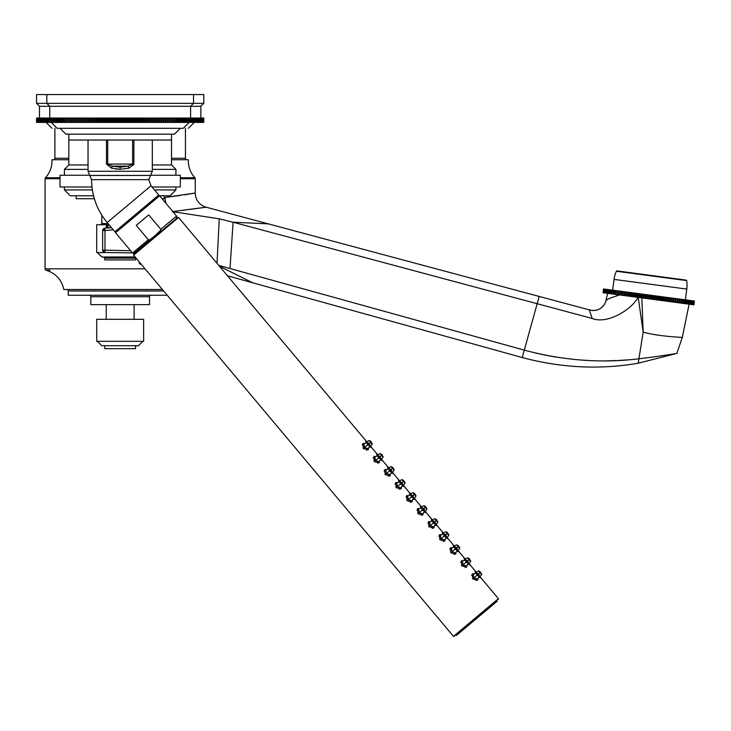 <?xml version="1.0" encoding="UTF-8"?>
<svg xmlns="http://www.w3.org/2000/svg" width="731" height="731" viewBox="0 0 731 731"><rect width="100%" height="100%" fill="white"/><g stroke="black" fill="none" stroke-linecap="round" stroke-linejoin="round"><path stroke-width="1.1" d="M603.029 292.729L603.532 288.946L603.084 292.738L603.587 288.955L694.45 301.053L693.947 304.827L694.45 301.053M620.126 295.004L603.084 292.738M608.101 289.558L607.598 293.332L608.384 293.442L608.886 289.659M623.936 291.66L623.433 295.443L624.603 295.598L608.384 293.442M625.106 291.815L624.603 295.598L625.8 295.763L626.604 292.016M626.303 291.98L625.8 295.763L627.079 295.927L626.101 295.799M627.582 292.144L627.079 295.927L629.638 296.265L628.633 296.137L629.135 292.354M630.14 292.491L629.638 296.265L631.237 296.484L631.739 292.702M648.434 294.922L647.931 298.705L649.046 298.851L631.237 296.484M649.548 295.068L649.046 298.851L649.886 298.97L650.791 299.089L651.294 295.306M677.536 298.796L677.034 302.579L677.893 302.698L650.791 299.089M678.395 298.915L677.893 302.698L679.2 302.872L679.702 299.089M693.947 304.827L679.2 302.872M227.515 275.806L522.236 357.541C561.189 367.949 599.849 369.84 638.218 363.206L676.842 353.411L682.315 337.329L689.881 300.441M620.683 295.077L621.259 295.15M621.88 295.242L622.574 295.333M693.893 304.827L694.395 301.044M693.82 304.818L694.322 301.035M693.655 304.79L694.158 301.008M693.518 304.772L694.021 300.989M693.244 304.736L693.746 300.953M693.034 304.708L693.536 300.925M692.65 304.663L693.152 300.88M692.376 304.626L692.878 300.843M691.891 304.553L692.394 300.779M691.544 304.507L692.047 300.733M690.959 304.434L691.462 300.651M690.548 304.379L691.051 300.596M689.854 304.288L690.356 300.505M688.593 304.114L689.095 300.34M688.054 304.05L688.556 300.267M687.167 303.932L687.67 300.149M686.573 303.849L687.076 300.066M685.587 303.721L686.089 299.938M684.938 303.63L685.44 299.847M683.869 303.493L684.371 299.71M683.156 303.392L683.659 299.609M682.005 303.237L682.507 299.463M681.246 303.137L681.749 299.363M680.013 302.972L680.515 299.198M677.966 302.707L678.469 298.924M675.809 302.415L676.312 298.632M675.654 302.396L676.157 298.613M674.759 302.278L675.261 298.495M673.543 302.113L674.046 298.33M673.315 302.086L673.818 298.303M672.374 301.958L672.876 298.175M671.177 301.802L671.679 298.02M670.875 301.757L671.378 297.974M669.898 301.629L670.4 297.846M668.728 301.474L669.23 297.691M668.344 301.419L668.847 297.645M667.339 301.291L667.842 297.508M666.188 301.135L666.699 297.353M665.74 301.071L666.243 297.298M664.707 300.934L665.21 297.161M663.584 300.788L664.095 297.005M663.063 300.715L663.565 296.941M662.003 300.578L662.505 296.795M660.925 300.432L661.427 296.658M660.331 300.359L660.833 296.576M659.252 300.213L659.755 296.43M658.211 300.075L658.713 296.293M657.553 299.984L658.055 296.201M656.456 299.838L656.959 296.055M655.46 299.71L655.963 295.927M654.738 299.609L655.241 295.827M653.633 299.463L654.135 295.68M652.682 299.335L653.185 295.552M651.897 299.235L652.399 295.452M649.886 298.97L650.389 295.187M647.09 298.595L647.593 294.812M646.186 298.476L646.688 294.694M645.08 298.321L645.583 294.547M644.294 298.221L644.797 294.438M643.344 298.093L643.847 294.31M642.238 297.946L642.741 294.164M641.516 297.855L642.019 294.072M640.511 297.718L641.023 293.935M639.424 297.572L639.927 293.789M638.766 297.48L639.269 293.707M637.724 297.343L638.227 293.56M636.646 297.206L637.149 293.423M636.052 297.124L636.555 293.341M634.974 296.978L635.477 293.195M633.914 296.841L634.417 293.058M633.384 296.768L633.887 292.985M632.269 296.622L632.772 292.839M630.78 296.42L631.282 292.638M628.249 296.082L628.751 292.299M623.662 295.47L624.164 291.696M622.218 295.278L622.721 291.505M621.323 295.16L621.825 291.386M621.167 295.141L621.67 291.358M619.943 294.977L620.445 291.194M619.084 294.867L619.586 291.084M619.011 294.858L619.513 291.075M617.777 294.694L618.28 290.911M616.964 294.584L617.467 290.801M615.73 294.419L616.233 290.636M614.972 294.319L615.475 290.536M613.821 294.164L614.323 290.381M613.108 294.072L613.611 290.289M612.039 293.926L612.541 290.143M611.39 293.844L611.893 290.061M610.403 293.707L610.906 289.924M609.809 293.634L610.312 289.851M608.923 293.515L609.426 289.732M607.123 293.268L607.625 289.494M606.428 293.177L606.931 289.403M606.017 293.122L606.52 289.348M605.432 293.049L605.935 289.266M605.085 293.003L605.588 289.22M604.601 292.939L605.104 289.156M604.318 292.903L604.829 289.12M603.943 292.848L604.446 289.065M603.733 292.82L604.235 289.037M603.459 292.784L603.961 289.001M603.322 292.765L603.824 288.983M603.157 292.747L603.66 288.964M686.674 280.603L616.388 271.247A0.585 0.585 -82.4 0 1 617.001 270.909L686.171 280.119A0.585 0.585 97.6 0 1 686.674 280.603A29.341 29.341 0 0 1 686.784 289.074L685.349 299.838M616.388 271.247A29.341 29.341 0 0 0 614.067 279.397L612.633 290.161M682.315 337.329C685.468 337.658 658.476 336.58 643.17 332.112L641.836 297.892M188.543 209.596L206.133 207.202L172.352 211.615L219.245 218.825L233.079 222.233L592.22 318.46C589.625 311.379 588.921 308.592 590.109 310.081C596.551 311.36 601.476 309.176 604.866 303.539M676.842 353.411C680.177 352.872 658.786 356.463 638.921 358.784C601.64 363.453 563.427 360.575 524.291 350.14L218.797 265.417M534.79 352.854L545.436 355.193M547.208 355.54L555.898 357.075M579.509 359.908L588.016 360.465M606.977 360.831L616.608 360.566M618.508 360.474L628.697 359.798M619.586 294.931C601.339 300.916 609.48 299.317 606.008 300.304A12.847 12.847 147.8 0 1 590.109 310.081L539.176 296.439L537.166 303.712L592.22 318.46C607.15 324.555 631.529 309.798 638.062 297.389M638.218 297.416L643.17 332.112L638.218 363.206M172.836 211.551L178.903 210.802M181.909 210.427L185.309 210.007M171.52 159.751L188.388 159.751A24.644 24.644 0 0 0 194.866 177.743A1.471 1.471 90 0 1 195.259 178.729L195.259 193.03A14.675 14.675 7.8 0 0 206.133 207.202L539.176 296.439M195.259 193.03L164.996 197.443L180.082 195.479M184.038 194.885L187.885 194.282M189.42 194.035L190.654 193.834M192.07 193.596L193.605 193.331M194.528 193.167L195.076 193.066M60.024 178.729L45.084 178.729L45.084 268.834L145.058 268.834M45.084 178.729A1.471 1.471 -90 0 1 45.477 177.743A24.644 24.644 0 0 0 51.956 159.751L68.824 159.751M141.33 264.384L139.466 263.809L139.292 261.954M166.147 203.583A14.675 8.735 -95 0 1 164.996 197.443L164.183 197.544M217.016 263.288L219.245 218.825L233.079 222.233L268.323 223.86M49.891 270.242L46.163 270.242C55.72 273.293 61.614 279.708 63.835 289.494L162.401 289.494M167.225 295.251L68.239 295.251L68.239 290.965A1.471 1.471 -90 0 0 66.768 289.494M150.979 295.251A1.471 1.471 90 0 0 149.517 296.713L149.517 304.635L90.827 304.635L90.827 296.713A1.471 1.471 -90 0 0 89.365 295.251M120.176 319.31L96.702 319.31L96.702 341.313L143.641 341.313L143.641 319.31L120.176 319.31M97.433 341.313L101.837 345.717L138.506 345.717L142.91 341.313M104.771 345.717L104.771 348.65L135.573 348.65L135.573 345.717M140.617 263.535L139.466 263.809M186.926 159.751A1.471 1.471 0 0 1 185.455 158.28L185.455 128.3M53.418 159.751A1.471 1.471 0 0 0 54.889 158.28L68.824 158.28M54.889 128.3L54.889 158.28M36.623 122.424L36.623 118.029L36.55 122.424L203.794 122.424L203.794 118.029L203.794 122.424M169.592 122.424L169.592 118.029L171.41 118.029L171.41 122.424L171.41 118.029L203.794 118.029M203.757 118.029L203.757 122.424M203.721 118.029L203.721 122.424M203.629 118.029L203.629 122.424M203.547 118.029L203.547 122.424M203.392 118.029L203.392 122.424M203.273 118.029L203.273 122.424M203.063 118.029L203.063 122.424M202.898 118.029L202.898 122.424M202.624 118.029L202.624 122.424M202.423 118.029L202.423 122.424M202.085 118.029L202.085 122.424M201.847 118.029L201.847 122.424M201.445 118.029L201.445 122.424M201.171 118.029L201.171 122.424M200.714 118.029L200.714 122.424M200.395 118.029L200.395 122.424M199.874 118.029L199.874 122.424M199.517 118.029L199.517 122.424M198.951 118.029L198.951 122.424M198.549 118.029L198.549 122.424M197.918 118.029L197.918 122.424M197.489 118.029L197.489 122.424M196.794 118.029L196.794 122.424M196.328 118.029L196.328 122.424M195.579 118.029L195.579 122.424M195.076 118.029L195.076 122.424M194.272 118.029L194.272 122.424L188.388 128.3M193.733 118.029L193.733 122.424M36.623 118.029L46.61 118.029L46.61 122.424M46.61 118.029L46.875 122.424M46.071 118.029L46.071 122.424M45.267 118.029L45.267 122.424M44.765 118.029L44.765 122.424M44.015 118.029L44.015 122.424M43.549 118.029L43.549 122.424M42.855 118.029L42.855 122.424M42.425 118.029L42.425 122.424M41.795 118.029L41.795 122.424M41.393 118.029L41.393 122.424M40.826 118.029L40.826 122.424M40.47 118.029L40.47 122.424M39.949 118.029L39.949 122.424M39.629 118.029L39.629 122.424M39.172 118.029L39.172 122.424M38.898 118.029L38.898 122.424M38.496 118.029L38.496 122.424M38.259 118.029L38.259 122.424M37.921 118.029L37.921 122.424M37.72 118.029L37.72 122.424M37.445 118.029L37.445 122.424M37.281 118.029L37.281 122.424M37.071 118.029L37.071 122.424M36.952 118.029L36.952 122.424M36.797 118.029L36.797 122.424M36.714 118.029L36.714 122.424M36.587 118.029L36.587 122.424M200.861 118.029L200.861 106.287L39.483 106.287L39.483 118.029M46.875 118.029L49.772 118.029L49.754 106.287L46.821 103.354L203.794 103.354L200.861 106.287M203.794 103.354L203.794 94.555L46.821 94.555L46.821 103.354L36.55 103.354L39.483 106.287M46.821 94.555L36.55 94.555L36.55 103.354M128.784 168.203A2.933 0.758 74.4 0 0 127.998 166.129L112.346 166.129L120.176 167.198L127.998 166.129L132.622 164.055L107.722 164.055L112.346 166.129A2.933 0.758 105.6 0 0 111.56 168.203L120.176 169.272L128.784 168.203L133.837 164.466M107.722 140.032L107.722 164.055L106.47 164.055L111.56 168.203M68.824 134.166L68.824 140.032L171.52 140.032L171.52 164.968L152.304 164.968M120.176 134.166L174.453 134.166L180.319 128.3L60.024 128.3L65.891 134.166L120.176 134.166M51.225 122.424L57.091 128.3L183.253 128.3L189.119 122.424M193.523 122.424L193.523 118.029L193.523 122.424M193.496 118.029L193.496 122.424L193.468 118.029M193.377 118.029L193.377 122.424M193.313 118.029L193.313 122.424M193.167 118.029L193.167 122.424M193.075 118.029L193.075 122.424M192.865 118.029L192.865 122.424M192.756 118.029L192.756 122.424M192.481 118.029L192.481 122.424M192.335 118.029L192.335 122.424M192.006 118.029L192.006 122.424M191.842 118.029L191.842 122.424M191.44 118.029L191.44 122.424M191.248 118.029L191.248 122.424M190.791 118.029L190.791 122.424M190.572 118.029L190.572 122.424M190.06 118.029L190.06 122.424M189.813 118.029L189.813 122.424M189.238 118.029L189.238 122.424M188.964 118.029L188.964 122.424M188.333 118.029L188.333 122.424M188.031 118.029L188.031 122.424M187.346 118.029L187.346 122.424M187.017 118.029L187.017 122.424M186.277 118.029L186.277 122.424M185.921 118.029L185.921 122.424M185.126 118.029L185.126 122.424M184.751 118.029L184.751 122.424M183.892 118.029L183.892 122.424M183.499 118.029L183.499 122.424M182.586 118.029L182.586 122.424M182.165 118.029L182.165 122.424M181.206 118.029L181.206 122.424M180.758 118.029L180.758 122.424M179.753 118.029L179.753 122.424M179.278 118.029L179.278 122.424M178.218 118.029L178.218 122.424M177.724 118.029L177.724 122.424M176.619 118.029L176.619 122.424M176.107 118.029L176.107 122.424M174.947 118.029L174.947 122.424M174.417 118.029L174.417 122.424M173.21 118.029L173.21 122.424M172.662 118.029L172.662 122.424M170.835 118.029L170.835 122.424M167.719 122.424L167.719 118.029L169.546 118.029L169.546 122.424M168.952 118.029L168.952 122.424M165.773 122.424L165.773 118.029L167.627 118.029L167.627 122.424M167.015 118.029L167.015 122.424M163.781 122.424L163.781 118.029L165.645 118.029L165.645 122.424M165.014 118.029L165.014 122.424M161.734 122.424L161.734 118.029L163.607 118.029L163.607 122.424M162.967 118.029L162.967 122.424M159.641 122.424L159.641 118.029L161.524 118.029L161.524 122.424M160.857 118.029L160.857 122.424M157.494 122.424L157.494 118.029L159.385 118.029L159.385 122.424M158.7 118.029L158.7 122.424M155.301 122.424L155.301 118.029L157.192 118.029L157.192 122.424M156.498 118.029L156.498 122.424M153.071 122.424L153.071 118.029L154.963 118.029L154.963 122.424M154.259 118.029L154.259 122.424M150.796 122.424L150.796 118.029L152.688 118.029L152.688 122.424M151.966 118.029L151.966 122.424M148.484 122.424L148.484 118.029L150.376 118.029L150.376 122.424M149.645 118.029L149.645 122.424M146.145 122.424L146.145 118.029L148.018 118.029L148.018 122.424M148.018 118.029L148.484 118.029M147.278 118.029L147.278 122.424M143.769 122.424L143.769 118.029L145.633 118.029L145.633 122.424M145.633 118.029L146.145 118.029M144.884 118.029L144.884 122.424M141.357 122.424L141.357 118.029L143.221 118.029L143.221 122.424M143.221 118.029L143.769 118.029M142.463 118.029L142.463 122.424M138.927 122.424L138.927 118.029L140.772 118.029L140.772 122.424M140.772 118.029L141.357 118.029M140.005 118.029L140.005 122.424M136.478 122.424L136.478 118.029L138.305 118.029L138.305 122.424M138.305 118.029L138.927 118.029M137.529 118.029L137.529 122.424M134.001 122.424L134.001 118.029L135.811 118.029L135.811 122.424M135.811 118.029L136.478 118.029M135.034 118.029L135.034 122.424M131.507 122.424L131.507 118.029L133.307 118.029L133.307 122.424M133.307 118.029L134.001 118.029M132.512 118.029L132.512 122.424M129.003 122.424L129.003 118.029L130.776 118.029L130.776 122.424M130.776 118.029L131.507 118.029M129.981 118.029L129.981 122.424M126.49 122.424L126.49 118.029L128.236 118.029L128.236 122.424M128.236 118.029L129.003 118.029M127.441 118.029L127.441 122.424M123.968 122.424L123.968 118.029L125.686 118.029L125.686 122.424M125.686 118.029L126.49 118.029M124.891 118.029L124.891 122.424M121.437 122.424L121.437 118.029L123.128 118.029L123.128 122.424M123.128 118.029L123.968 118.029M122.333 118.029L122.333 122.424M118.906 122.424L118.906 118.029L120.569 118.029L120.569 122.424M120.569 118.029L121.437 118.029M119.774 118.029L119.774 122.424M116.375 122.424L116.375 118.029L118.011 118.029L118.011 122.424M118.011 118.029L118.906 118.029M117.216 118.029L117.216 122.424M113.853 122.424L113.853 118.029L115.452 118.029L115.452 122.424M115.452 118.029L116.375 118.029M114.657 118.029L114.657 122.424M111.34 122.424L111.34 118.029L112.903 118.029L112.903 122.424M112.903 118.029L113.853 118.029M112.108 118.029L112.108 122.424M108.837 122.424L108.837 118.029L110.363 118.029L110.363 122.424M110.363 118.029L111.34 118.029M109.568 118.029L109.568 122.424M106.342 122.424L106.342 118.029L107.832 118.029L107.832 122.424M107.832 118.029L108.837 118.029M107.037 118.029L107.037 122.424M103.866 122.424L103.866 118.029L105.31 118.029L105.31 122.424M105.31 118.029L106.342 118.029M104.533 118.029L104.533 122.424M101.417 122.424L101.417 118.029L102.815 118.029L102.815 122.424M102.815 118.029L103.866 118.029M102.038 118.029L102.038 122.424M98.987 122.424L98.987 118.029L100.339 118.029L100.339 122.424M100.339 118.029L101.417 118.029M99.571 118.029L99.571 122.424M96.583 122.424L96.583 118.029L97.881 118.029L97.881 122.424M97.881 118.029L98.987 118.029M97.122 118.029L97.122 122.424M94.198 122.424L94.198 118.029L95.459 118.029L95.459 122.424M95.459 118.029L96.583 118.029M94.71 118.029L94.71 122.424M91.859 122.424L91.859 118.029L93.065 118.029L93.065 122.424M93.065 118.029L94.198 118.029M92.325 118.029L92.325 122.424M89.547 122.424L89.547 118.029L90.699 118.029L90.699 122.424M90.699 118.029L91.859 118.029M89.968 118.029L89.968 122.424M87.272 122.424L87.272 118.029L88.378 118.029L88.378 122.424M88.378 118.029L89.547 118.029M87.656 118.029L87.656 122.424M85.043 122.424L85.043 118.029L86.084 118.029L86.084 122.424M86.084 118.029L87.272 118.029M85.381 118.029L85.381 122.424M82.85 122.424L82.85 118.029L83.846 118.029L83.846 122.424M83.846 118.029L85.043 118.029M83.151 118.029L83.151 122.424M80.702 122.424L80.702 118.029L81.644 118.029L81.644 122.424M81.644 118.029L82.85 118.029M80.958 118.029L80.958 122.424M78.61 122.424L78.61 118.029L79.487 118.029L79.487 122.424M79.487 118.029L80.702 118.029M78.82 118.029L78.82 122.424M76.563 122.424L76.563 118.029L77.376 118.029L77.376 122.424M77.376 118.029L78.61 118.029M76.737 118.029L76.737 122.424M74.571 122.424L74.571 118.029L75.33 118.029L75.33 122.424M75.33 118.029L76.563 118.029M74.699 118.029L74.699 122.424M72.625 122.424L72.625 118.029L73.328 118.029L73.328 122.424M73.328 118.029L74.571 118.029M72.716 118.029L72.716 122.424M70.752 122.424L70.752 118.029L71.391 118.029L71.391 122.424M71.391 118.029L72.625 118.029M70.797 118.029L70.797 122.424M49.772 122.424L49.772 118.029L69.509 118.029L69.509 122.424M69.509 118.029L70.752 118.029M68.933 118.029L68.933 122.424M67.681 118.029L67.681 122.424M67.133 118.029L67.133 122.424M65.927 118.029L65.927 122.424M65.397 118.029L65.397 122.424M64.237 118.029L64.237 122.424M63.725 118.029L63.725 122.424M62.619 118.029L62.619 122.424M62.126 118.029L62.126 122.424M61.066 118.029L61.066 122.424M60.591 118.029L60.591 122.424M59.586 118.029L59.586 122.424M59.138 118.029L59.138 122.424M58.178 118.029L58.178 122.424M57.758 118.029L57.758 122.424M56.844 118.029L56.844 122.424M56.451 118.029L56.451 122.424M55.593 118.029L55.593 122.424M55.218 118.029L55.218 122.424M54.423 118.029L54.423 122.424M54.067 118.029L54.067 122.424M53.326 118.029L53.326 122.424M52.997 118.029L52.997 122.424M52.312 118.029L52.312 122.424M52.011 118.029L52.011 122.424M51.38 118.029L51.38 122.424M51.106 118.029L51.106 122.424M50.53 118.029L50.53 122.424M50.284 118.029L50.284 122.424M49.553 118.029L49.553 122.424M49.096 118.029L49.096 122.424M48.904 118.029L48.904 122.424M48.511 118.029L48.511 122.424M48.337 118.029L48.337 122.424M48.008 118.029L48.008 122.424M47.862 118.029L47.862 122.424M47.588 118.029L47.588 122.424M47.478 118.029L47.478 122.424M47.268 118.029L47.268 122.424M47.177 118.029L47.177 122.424M47.031 118.029L47.031 122.424M46.967 118.029L46.967 122.424M46.848 118.029L46.821 122.424M120.176 167.198L120.176 169.272L119.016 169.254M117.408 169.163L115.626 168.98M107.183 222.553L151.006 185.775L158.746 194.994L114.922 231.773L107.183 222.553C96.94 210.08 91.731 195.78 91.567 179.643L148.777 179.643L152.304 171.264L152.304 140.032M154.159 236.387L155.319 235.409C160.007 231.471 161.834 229.433 160.793 229.287L148.722 214.905L142.49 220.132L136.268 225.358L148.338 239.741C148.302 240.791 150.632 239.348 155.319 235.409L160.582 230.384M150.211 239.348L151.025 238.836M152.615 237.648L153.382 237.027M155.319 235.409L134.193 253.145L155.319 235.409M175.924 186.981L175.924 189.914L170.049 195.78L159.596 195.78M113.232 229.762L104.999 230.557L104.688 228.236L111.359 227.533L104.688 228.236L102.651 230.557L102.651 250.176L104.688 252.506L132.448 252.889L104.688 252.506L104.999 250.176L130.621 250.715M109.44 225.249L106.351 225.641L109.376 228.017M106.351 228.026L106.351 225.641L107.256 227.917M135.582 251.976L134.815 252.615L135.573 252.515M135.052 252.588L135.765 252.588M108.992 224.709L96.702 224.709L96.702 252.588L105.291 252.588M137.483 251.144L137.693 250.203A2.348 2.348 0 0 1 137.483 251.144M97.433 252.588L101.837 256.983L135.116 256.983M135.573 258.162L104.771 258.162L104.771 259.916L135.573 259.916L135.683 257.659M164.183 195.78L164.183 198.713L162.063 198.713M76.161 195.78L76.161 198.713L94.345 198.713M64.429 186.981L64.429 189.914L70.295 195.78L93.541 195.78M175.924 189.914L154.488 189.914M64.429 189.914L92.362 189.914M150.741 175.239L180.319 175.239L180.319 186.981L152.021 186.981M89.602 175.239L60.024 175.239L60.024 186.981L91.969 186.981M171.52 164.968L175.924 169.373L152.304 169.373M68.824 140.032L68.824 164.968L64.429 169.373L88.04 169.373M68.824 164.968L88.04 164.968M422.408 507.789L421.696 507.67L422.226 510.137L424.565 511.097L424.574 510.375M422.445 509.955C424.455 511.252 424.939 510.85 423.898 508.739C422.006 507.351 421.513 507.753 422.445 509.955L419.192 512.687L418.644 508.95L421.696 507.67L423.934 508.712L425.259 507.597C427.26 509.608 427.397 509.489 425.68 507.241C423.77 505.158 423.633 505.276 425.259 507.597L425.232 507.625M423.66 508.94L423.98 510L422.893 509.589L423.66 508.94L422.664 508.438L422.893 509.589M423.898 508.739L424.565 511.097L422.783 513.884L419.192 512.687L417.958 513.729L417.565 508.685L419.43 508.602M423.249 513.162L422.847 514.98L417.958 513.729M368.561 447.975L368.333 449.62M370.836 446.842L371.01 447.372M366.14 442.849L365.692 441.14L366.56 441.661M370.973 447.436L369.374 446.696M368.159 449.803L363.261 448.542L362.878 443.507L364.742 443.425M379.499 461.014L379.279 462.65M381.774 459.872L381.947 460.411M377.077 455.879L376.629 454.179L377.498 454.7M381.911 460.475L380.312 459.735M379.097 462.833L374.199 461.581L373.815 456.546L375.679 456.464M390.436 474.053L390.217 475.689M392.711 472.911L392.885 473.45M388.015 468.918L387.567 467.219L388.444 467.739M392.849 473.505L391.249 472.774M390.034 475.872L385.136 474.611L384.753 469.576L386.617 469.494M401.374 487.084L401.155 488.728M403.649 485.951L403.832 486.48M398.952 481.957L398.505 480.249L399.382 480.77M403.786 486.544L402.187 485.813M400.972 488.911L396.083 487.65L395.69 482.615L397.554 482.533M412.311 500.123L412.092 501.758M409.89 494.988L409.442 493.288L410.319 493.809M414.367 498.633L414.724 499.584L413.125 498.844M411.909 501.941L407.021 500.689L406.628 495.655L408.492 495.572M425.533 512.02L425.707 512.559M420.837 508.027L420.389 506.327L421.257 506.848M425.67 512.614L424.062 511.883M434.196 526.192L433.967 527.837M436.471 525.059L436.645 525.589M431.774 521.066L431.327 519.357L432.195 519.878M436.608 525.653L435.009 524.922M433.794 528.02L428.896 526.759L428.512 521.724L430.367 521.642M445.133 539.231L444.905 540.867M447.409 538.098L447.582 538.628M442.712 534.105L442.264 532.396L443.132 532.917M447.546 538.692L445.947 537.952M444.731 541.05L439.834 539.798L439.45 534.763L441.314 534.681M456.071 552.27L455.852 553.906M458.346 551.128L458.52 551.667M453.649 547.135L453.202 545.436L454.07 545.956M458.483 551.731L456.884 550.991M455.669 554.089L450.771 552.837L450.387 547.793L452.251 547.72M467.008 565.31L466.789 566.945M469.284 564.168L469.457 564.707M464.587 560.174L464.139 558.466L465.017 558.996M469.421 564.761L467.822 564.03M466.606 567.128L461.709 565.867L461.325 560.832L463.189 560.75M477.946 578.34L477.727 579.985M480.221 577.207L480.395 577.737M475.525 573.214L475.077 571.505L475.954 572.026M480.358 577.801L478.759 577.061M477.544 580.158L472.655 578.906L472.263 573.872L474.127 573.789M496.925 601.439A0.585 0.585 0 0 0 496.998 600.608L455.641 635.312A0.585 0.585 0 0 0 456.464 635.385L496.925 601.439L456.464 635.385M178.547 217.454L133.599 255.174L133.672 254.342L177.724 217.381L178.547 217.454L366.651 441.625M366.551 442.675L366.341 441.752L365.792 442.063M370.087 447.18L370.48 446.705L369.612 446.321M370.535 442.438L370.562 442.419C372.563 444.421 372.709 444.302 370.992 442.063C369.073 439.98 368.936 440.099 370.562 442.419L369.237 443.525L366.999 442.493L367.538 444.96L369.868 445.91L369.877 445.188M371.165 441.908L370.425 441.232L370.937 442.109M369.21 443.553C367.309 442.173 366.825 442.575 367.757 444.777C369.758 446.074 370.242 445.663 369.21 443.553L369.868 445.91L368.086 448.697L364.495 447.509L363.947 443.763L367.711 442.611M368.963 443.763L369.283 444.823L368.196 444.402L368.963 443.763L367.967 443.26L368.196 444.402M380.358 453.558L382.167 454.892L381.746 455.249L382.258 455.002M377.488 455.715L377.278 454.792L376.73 455.093M383.245 456.674L381.418 459.735L380.549 459.36M381.5 455.45C383.501 457.46 383.647 457.341 381.929 455.093C380.01 453.019 379.873 453.138 381.5 455.45L380.175 456.564L377.936 455.523L378.475 457.99L380.814 458.949L380.814 458.227M382.112 454.947L381.363 454.271L381.874 455.139M380.147 456.592C378.247 455.203 377.763 455.614 378.695 457.807C380.696 459.105 381.18 458.702 380.147 456.592L380.814 458.949L379.024 461.736L375.432 460.548L374.884 456.802L378.649 455.651M379.901 456.793L380.221 457.862L379.133 457.442L379.901 456.793L378.914 456.29L379.133 457.442M388.426 468.754L388.216 467.831L387.668 468.132M391.962 473.249L392.355 472.774L391.487 472.4M392.41 468.516L392.437 468.489C394.438 470.499 394.585 470.38 392.867 468.132C390.957 466.049 390.811 466.168 392.437 468.489L391.112 469.604L388.874 468.562L389.413 471.029L391.752 471.988L391.752 471.267M393.05 467.977L392.3 467.301L392.812 468.178M391.085 469.631C389.184 468.242 388.7 468.644 389.632 470.846C391.633 472.144 392.118 471.742 391.085 469.631L391.752 471.988L389.961 474.775L386.37 473.578L385.822 469.841L389.586 468.681M390.838 469.832L391.167 470.892L390.071 470.481L390.838 469.832L389.851 469.329L390.071 470.481M399.364 481.784L399.153 480.861L402.26 479.618L404.051 480.961L403.631 481.318L404.142 481.071M402.9 486.289L403.293 485.813L402.425 485.439M403.384 481.528C405.385 483.529 405.522 483.41 403.804 481.172C401.895 479.088 401.748 479.207 403.384 481.528L402.05 482.643L399.82 481.601L400.35 484.068L402.69 485.018L402.69 484.297M403.987 481.016L403.238 480.34L403.75 481.217M402.023 482.661C400.122 481.281 399.638 481.683 400.57 483.885C402.571 485.183 403.055 484.772 402.023 482.661L402.69 485.018L400.899 487.805L397.308 486.618L396.759 482.871L400.533 481.72M401.776 482.871L402.105 483.931L401.008 483.511L401.776 482.871L400.789 482.369L401.008 483.511M410.301 494.823L410.091 493.9L409.543 494.202M413.837 499.328L414.23 498.844L413.362 498.469M414.294 494.585L414.322 494.558C416.323 496.568 416.46 496.45 414.742 494.211C412.832 492.127 412.686 492.246 414.322 494.558L412.997 495.673L410.758 494.631L411.288 497.107L413.627 498.058L413.627 497.336M414.925 494.055L415.464 494.905L414.687 494.247M412.96 495.7C411.06 494.311 410.575 494.723 411.507 496.925C413.518 498.213 414.002 497.811 412.96 495.7L413.627 498.058L411.845 500.845L408.254 499.657L407.697 495.91L411.471 494.759M412.723 495.901L413.042 496.97L411.955 496.55L412.723 495.901L411.727 495.399L411.955 496.55M421.239 507.862L421.019 506.939L424.135 505.697L426.018 507.15M421.019 506.939L420.48 507.241M424.784 512.367L425.168 511.883L424.3 511.508M425.862 507.095L425.113 506.419L425.634 507.287M435.055 518.736L436.864 520.07L436.444 520.426L436.955 520.18M432.185 520.892L431.966 519.969L431.418 520.28M437.942 521.861L436.105 524.922L435.247 524.547M436.444 520.426L436.197 520.636C438.198 522.638 438.335 522.519 436.617 520.28C434.707 518.197 434.57 518.316 436.197 520.636L434.872 521.751C432.944 520.39 432.46 520.792 433.382 522.994C435.393 524.291 435.877 523.88 434.835 521.77L432.633 520.71L433.172 523.177L435.502 524.136L435.512 523.405M436.8 520.125L436.06 519.449L436.571 520.326M434.872 521.751L435.502 524.136L433.721 526.914L430.13 525.726L429.581 521.98L433.346 520.828M434.598 521.98L434.918 523.04L433.83 522.619L434.598 521.98L433.602 521.477L433.83 522.619M443.123 533.932L442.913 533.009L446.011 531.766L446.869 532.095M446.659 538.436L447.052 537.952L446.184 537.577M447.107 533.694L447.134 533.667C449.136 535.677 449.282 535.558 447.555 533.319C445.645 531.236 445.508 531.355 447.134 533.667L445.809 534.781L443.571 533.749L444.11 536.216L446.44 537.166L446.449 536.444M447.737 533.164L448.277 534.014L447.509 533.356M445.782 534.809C443.881 533.42 443.397 533.831 444.32 536.033C446.33 537.331 446.815 536.919 445.782 534.809L446.44 537.166L444.658 539.953L441.067 538.765L440.519 535.019L444.284 533.868M445.535 535.01L445.855 536.079L444.768 535.659L445.535 535.01L444.539 534.507L444.768 535.659M456.93 544.814L458.739 546.148L458.319 546.496L458.83 546.258M454.061 546.971L453.85 546.048L453.302 546.349M457.597 551.476L457.99 550.991L457.122 550.617M458.045 546.733L458.072 546.706C460.073 548.716 460.219 548.597 458.501 546.349C456.583 544.266 456.446 544.385 458.072 546.706L456.747 547.821C454.819 546.459 454.335 546.87 455.267 549.063C457.268 550.361 457.752 549.959 456.72 547.848L454.508 546.779L455.047 549.246L457.387 550.205L457.387 549.484M458.684 546.203L457.935 545.527L458.447 546.395M456.747 547.821L457.387 550.205L455.596 552.992L452.005 551.804L451.456 548.058L455.221 546.907M456.473 548.049L456.793 549.118L455.705 548.698L456.473 548.049L455.486 547.546L455.705 548.698M464.998 560.001L464.788 559.078L464.24 559.389M468.534 564.506L468.927 564.03L468.059 563.656M468.982 559.763L469.01 559.745C471.011 561.746 471.157 561.636 469.439 559.389C467.529 557.305 467.383 557.424 469.01 559.745L467.685 560.86L465.446 559.818L465.985 562.285L468.324 563.245L468.324 562.514M469.622 559.233L468.873 558.557L469.384 559.434M467.657 560.878C465.757 559.498 465.272 559.9 466.204 562.102C468.205 563.4 468.69 562.989 467.657 560.878L468.324 563.245L466.533 566.032L462.942 564.835L462.394 561.097L466.159 559.937M467.411 561.088L467.739 562.148L466.643 561.728L467.411 561.088L466.424 560.586L466.643 561.728M475.936 573.04L475.726 572.117L478.832 570.874M479.472 577.545L479.865 577.07L478.997 576.686M479.956 572.784C481.948 574.785 482.094 574.667 480.377 572.428C478.467 570.344 478.321 570.463 479.956 572.784L478.622 573.89L476.384 572.857L476.923 575.324L479.262 576.275L479.262 575.553M480.559 572.272L479.81 571.596L480.322 572.464M478.595 573.917C476.694 572.528 476.21 572.94 477.142 575.142C479.143 576.439 479.627 576.028 478.595 573.917L479.262 576.275L477.471 579.062L473.88 577.874L473.332 574.127L477.096 572.976M478.348 574.118L478.677 575.187L477.581 574.767L478.348 574.118L477.361 573.625L477.581 574.767M614.067 279.397L686.784 289.074M522.236 357.541L537.166 303.712M194.866 177.743L180.319 177.743M60.024 177.743L45.477 177.743M195.259 178.729L180.319 178.729M230.018 268.533L233.079 222.233M252.743 282.796L219.547 266.303M45.084 268.834A1.471 1.471 -0.1 0 0 46.163 270.242L46.903 270.242M68.239 290.965L163.625 290.965M149.517 296.713L90.827 296.713M171.52 158.28L185.455 158.28M132.622 140.032L132.622 164.055L133.874 164.055L133.874 140.032M88.04 140.032L88.04 171.264L152.304 171.264M106.47 140.032L106.47 164.055M150.54 175.449L89.803 175.449L88.04 171.264M115.708 231.115L115.562 232.769L137.592 214.284L159.614 195.798L157.96 195.661M115.562 232.769L132.539 252.999L148.338 239.741M160.793 229.287L176.591 216.029L176.445 217.683M104.688 228.236A2.348 2.348 0 0 0 102.651 230.557L104.999 230.557L104.999 250.176L102.651 250.176A2.348 2.348 0 0 0 104.688 252.506M101.837 215.216L101.837 223.54L108.005 223.54M480.048 576.768L498.414 598.652L453.467 636.372L454.289 636.445M363.261 448.542L367.757 444.777M374.199 461.581L378.695 457.807M385.136 474.611L389.632 470.846M396.083 487.65L400.57 483.885M407.021 500.689L411.507 496.925M428.896 526.759L433.382 522.994M439.834 539.798L444.32 536.033M450.771 552.837L455.267 549.063M461.709 565.867L466.204 562.102M472.655 578.906L477.142 575.142M607.589 293.332L606.008 300.304M206.133 207.202L205.146 206.9M63.835 289.494C61.696 279.973 56.022 273.622 46.802 270.433M134.111 319.31L134.111 304.635M106.233 319.31L106.233 304.635M51.956 128.3L46.09 122.424M36.55 118.029L36.55 122.424M171.52 134.166L171.52 140.032M193.523 94.555L193.523 103.354L190.59 106.287L190.59 118.029M151.006 185.775L148.777 179.643M91.567 179.643L89.803 175.449M159.614 195.798L176.591 216.029M132.539 252.999L134.193 253.145M103.592 256.983L104.771 258.162L104.076 257.093M174.453 134.166L180.319 128.3M102.651 230.557L102.651 250.176M143.641 245.972L143.641 245.205M101.837 223.54L100.659 224.709M175.924 169.373L175.924 175.239M64.429 169.373L64.429 175.239M422.783 513.884L421.376 515.419M418.644 508.95L416.88 510.064M370.663 446.403L377.598 454.664M381.6 459.443L388.536 467.703M392.538 472.473L399.473 480.733M403.475 485.512L410.411 493.772M414.413 498.551L421.348 506.811M425.36 511.581L432.286 519.842M436.297 524.62L443.224 532.881M447.235 537.66L454.17 545.92M458.173 550.69L465.108 558.95M469.11 563.729L476.045 571.989M498.414 598.652L498.341 599.484M133.599 255.174L453.467 636.372M370.617 441.168L371.321 441.963M372.307 443.644L369.438 440.51L366.341 441.752M370.48 446.696L372.243 443.854M363.947 443.763L362.192 444.887M368.086 448.697L366.679 450.232M381.555 454.198L383.181 456.893M381.418 459.735L381.025 460.219M377.278 454.792L380.376 453.549M374.884 456.802L373.13 457.917M379.024 461.736L377.616 463.271M392.492 467.237L393.196 468.032M394.183 469.713L391.313 466.588L388.216 467.831M392.355 472.765L394.119 469.923M385.822 469.841L384.067 470.956M389.961 474.775L388.554 476.31M405.129 482.752L403.439 480.276M399.144 480.87L398.605 481.172M403.302 485.804L405.065 482.963M396.759 482.871L395.005 483.995M400.899 487.805L399.501 489.35M414.376 493.306L415.08 494.11M416.067 495.792L413.198 492.657L410.091 493.9M414.239 498.844L416.003 496.002M407.697 495.91L405.943 497.025M411.845 500.845L410.438 502.38M427.005 508.822L425.314 506.345M425.177 511.874L426.941 509.032M436.252 519.385L437.878 522.071M436.105 524.922L435.722 525.397M431.966 519.969L435.073 518.727M429.581 521.98L427.818 523.104M433.721 526.914L432.313 528.458M447.189 532.424L447.893 533.219M448.88 534.9L446.011 531.766M442.904 533.018L442.365 533.31M447.052 537.952L448.816 535.11M440.519 535.019L438.755 536.134M444.658 539.953L443.251 541.488M459.817 547.93L458.127 545.454M457.99 550.982L459.753 548.14M453.85 546.048L456.948 544.805M451.456 548.058L449.702 549.173M455.596 552.992L454.189 554.527M469.064 558.493L469.768 559.288M470.755 560.969L467.886 557.844L464.788 559.078M468.927 564.021L470.691 561.18M462.394 561.097L460.64 562.212M466.533 566.032L465.126 567.567M480.011 571.532L480.706 572.327M481.702 574.009L478.951 570.847M475.717 572.126L475.177 572.428M479.874 577.061L481.638 574.219M473.332 574.127L471.577 575.242M477.471 579.062L476.073 580.597"/></g></svg>
